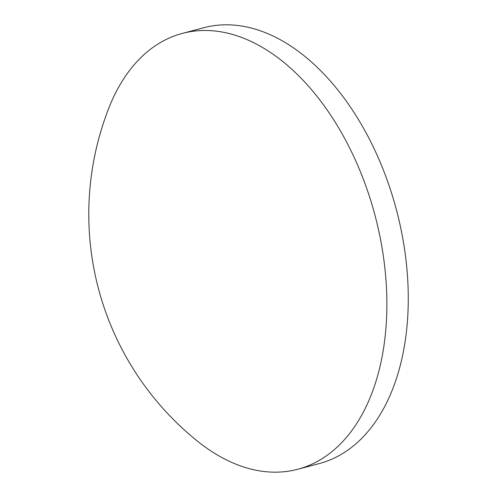 <?xml version="1.0" encoding="UTF-8"?>
<svg xmlns="http://www.w3.org/2000/svg" width="497" height="497" viewBox="0 0 497 497"><rect width="100%" height="100%" fill="white"/><g stroke="black" fill="none" stroke-linecap="round" stroke-linejoin="round"><path stroke-width="0.75" d="M182.374 33.392L203.764 27.726A225.445 139.626 75.2 0 1 362.164 125.84A225.445 139.626 75.2 0 1 399.631 367.873A225.445 139.626 75.2 0 1 319.198 463.589L297.809 469.255A225.445 139.626 75.2 0 1 197.116 440.895A291.242 291.242 0 0 1 108.918 107.874A225.445 139.626 75.2 0 1 182.374 33.392A225.445 139.626 75.2 0 1 289.726 67.375A225.445 139.626 75.2 0 1 378.242 373.533A225.445 139.626 75.2 0 1 297.809 469.255"/></g></svg>
